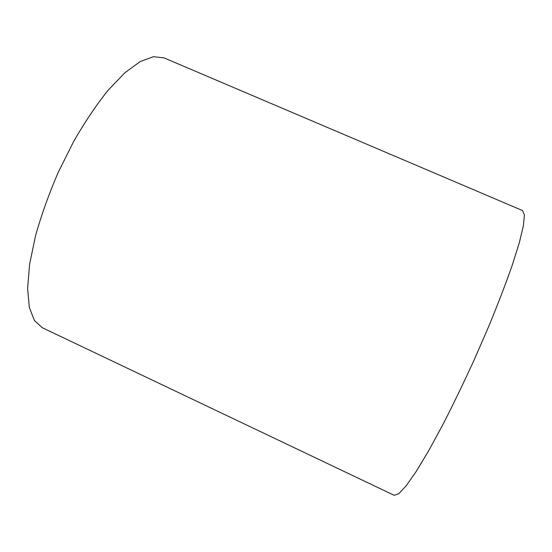 <?xml version="1.0" encoding="UTF-8"?>
<svg xmlns="http://www.w3.org/2000/svg" width="552" height="552" viewBox="0 0 552 552"><rect width="100%" height="100%" fill="white"/><g stroke="black" fill="none" stroke-linecap="round" stroke-linejoin="round"><path stroke-width="0.83" d="M42.29 327.709L34.417 320.505L29.339 307.402L27.6 288.489L29.601 264.291L35.507 235.828C41.345 215.183 48.893 194.076 58.153 172.5L73.623 141.526C84.87 122.04 96.338 104.977 108.033 90.328L124.842 72.809L140.167 61.589L153.346 56.718L163.958 57.85L522.502 210.547L524.4 214.942L523.42 225.637L519.315 242.742L512.008 265.912C505.604 284.101 497.869 304.221 488.803 326.253L474.106 360.035C463.694 382.764 453.344 404.174 443.056 424.267L428.669 450.763L416.146 471.58L406.044 485.981L398.682 493.798L394.135 495.282L42.29 327.709"/></g></svg>
